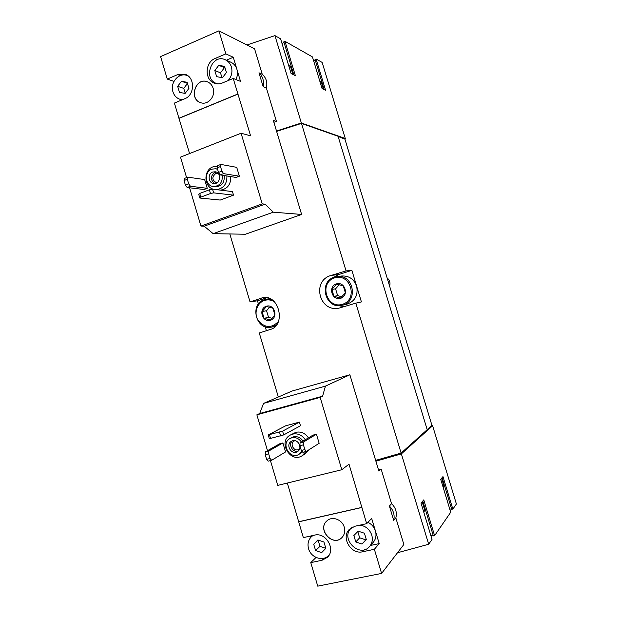 <?xml version="1.0" encoding="UTF-8"?>
<svg xmlns="http://www.w3.org/2000/svg" width="617" height="617" viewBox="0 0 617 617"><rect width="100%" height="100%" fill="white"/><g stroke="black" fill="none" stroke-linecap="round" stroke-linejoin="round"><path stroke-width="0.93" d="M323.424 89.257L321.21 81.992L319.768 81.012M292.905 74.464L290.53 66.628L288.609 65.309M230.758 176.585C230.943 184.406 227.542 188.925 220.547 190.136M207.25 188.324L204.651 179.57L187.73 177.156L184.475 178.413L184.051 180.534L185.401 185.085L187.159 187.491L204.088 189.519L207.25 188.324L190.429 186.249L187.159 187.491M235.918 79.531C237.553 76.207 237.877 72.798 236.905 69.312L240.53 81.39L233.218 78.436L250.587 135.825L241.077 133.233L180.511 157.127L186.581 177.603M189.596 187.784L200.941 226.061L204.173 226.177L213.143 233.658L245.381 234.244L301.62 214.454L273.3 120.369L276.439 121.418L266.359 87.922C267.631 82.47 266.259 77.912 262.24 74.256L254.566 48.774L218.95 30.85L225.853 53.864L233.288 57.258L226.346 60.219M241.077 133.233L262.225 203.88L200.941 226.061M239.373 176.215L236.727 167.354L220.84 164.415L217.485 165.703L217.145 167.824L218.518 172.444L220.223 174.912L236.126 177.441L239.373 176.215L223.585 173.632L220.223 174.912M220.246 200.055L233.519 195.142L232.47 191.602L212.526 189.149L209.371 189.812L199.738 193.437L198.728 194.34L199.823 198.026L220.246 200.055M285.571 451.937L282.91 442.967L279.609 443.831L265.464 451.845L265.241 454.69L266.621 459.357L268.218 461.154L271.642 460.282L285.571 451.937M374.365 549.292L379.224 543.608L371.673 518.442L366.675 523.656L354.983 526.232L349.53 529.201C340.653 537.176 350.849 554.845 362.619 551.76L374.365 549.292L381.591 573.417L403.85 544.495L395.844 517.918L393.708 520.37L389.389 506.033L391.564 503.703L381.129 469.043L378.861 471.056L349.878 374.774L325.452 386.119L322.591 396.191L320.154 397.387L256.865 414.817L267.5 450.688M270.431 460.591L277.773 485.378L341.818 469.738L349.014 464.177L366.675 523.656M320.154 397.387L341.818 469.738M319.159 443.299L316.444 434.221L313.05 435.108L300.047 442.875L299.908 445.744L301.32 450.472L302.854 452.315L306.371 451.42L319.159 443.299M305.947 451.528L302.299 455.624C290.453 463.807 277.542 441.556 290.298 435.062L295.875 432.301C301.019 431.298 305.199 433.157 308.431 437.869M308.978 449.77L305.477 453.595L302.299 455.624M285.625 425.815L299.392 422.128L282.586 431.121L268.233 434.939L285.625 425.815M282.586 431.121L283.712 434.916L300.471 425.738L299.392 422.128M301.358 123.014L274.943 35.616L280.604 38.832L291.116 73.6L295.381 75.66L284.985 41.324L312.449 56.926L322.074 88.601L325.606 90.313L316.089 58.993L322.151 62.433L345.273 138.493L301.358 123.014L276.501 131.005M274.943 35.616L246.993 44.964M273.879 122.289L276.439 121.418M316.035 557.436L310.767 562.627L317.747 586.15L381.591 573.417M310.467 536.042L310.845 537.299M287.337 483.042L303.34 537.615L314.562 535.14C325.876 531.97 336.057 549.438 327.434 557.321L322.035 560.259L324.095 558.177M349.878 374.774L292.126 391.016L263.521 403.418L259.711 413.521L256.865 414.817M344.247 527.173C342.227 519.475 332.062 515.82 326.925 520.864C316.729 529.332 332.841 547.372 341.941 537.569C344.556 534.731 345.327 531.268 344.247 527.173M361.832 507.49L298.667 521.843M310.767 562.627L322.035 560.259M338.124 136.465L344.934 139.164L431.854 425.067L427.041 429.825L432.324 425.422L432.61 425.738L456.403 503.989L452.855 509.141L442.967 476.609L440.723 479.324L450.718 512.241L434.592 535.664L423.763 499.878L421.049 503.156L432.016 539.412L428.684 544.256L401.366 453.896L375.892 461.192M428.684 544.256L397.502 552.747M381.129 469.043L378.476 469.768M395.844 517.918C397.171 512.449 395.744 507.706 391.564 503.703M441.579 478.291L443.97 486.165L443.199 487.453M422.182 501.783L424.781 510.352L423.748 512.079M301.482 123.415L338.07 136.264L427.195 429.694L401.119 453.079L355.808 303.148L361.415 301.921L351.86 270.323L346.06 270.909L301.482 123.415L276.617 131.398M278.329 397.001L259.287 332.972L270.246 329.478C286.288 325.575 279.277 294.139 262.904 297.656L250.047 301.929L229.825 233.966M401.119 453.079L375.645 460.375M346.06 270.909L331.329 275.383C310.976 280.573 319.475 313.475 339.774 307.929L355.808 303.148M265.194 326.709L266.382 330.704M250.047 301.929L257.466 300.772L258.43 304.019M432.61 425.738L401.366 453.896M301.52 123.431L337.854 136.195M351.86 270.323L338.725 274.557L333.542 277.449M338.224 305.6L344.155 306.657M337.059 276.532L341.803 275.976C348.998 275.683 353.942 279.054 356.634 286.111C358.346 295.342 354.976 301.404 346.515 304.32L341.849 305.33C325.298 309.634 318.071 281.637 334.537 277.087L337.059 276.532C353.927 273.778 358.693 302.477 341.849 305.33M266.868 297.741L257.466 300.772M431.807 425.56L432.324 425.422M449.739 509.01L452.855 509.141M430.789 535.34L434.592 535.664M432.432 425.776L401.366 453.765L375.853 461.069M401.366 453.765L401.15 453.048M344.61 138.74L345.273 138.493M301.443 123.184L276.555 131.19M282.177 44.038L283.843 41.809L284.985 41.324M313.714 61.075L316.089 58.993M451.721 509.387L442.088 477.681M433.358 535.926L422.799 501.043M324.218 89.642L315.032 59.425M293.869 74.927L283.843 41.809M393.708 520.37C394.895 515.002 393.461 510.22 389.389 506.033M325.452 386.119L263.521 403.418M322.591 396.191L259.711 413.521M361.963 507.367L298.821 521.712M370.485 545.451L379.224 543.608M352.508 527.088L351.181 528.214C339.89 538.672 359.719 558.524 369.575 546.485L373.277 542.266C375.884 539.088 376.609 535.34 375.445 531.021C374.149 527.049 371.65 524.157 367.94 522.344M316.444 434.221L303.556 441.965L303.433 444.834L304.844 449.569L306.371 451.42M304.844 449.569L301.32 450.472M303.556 441.965L300.047 442.875M303.433 444.834L299.908 445.744M282.91 442.967L268.873 450.958L268.665 453.803L270.053 458.477L271.642 460.282M270.053 458.477L266.621 459.357M268.873 450.958L265.464 451.845M268.665 453.803L265.241 454.69M301.906 451.174L299.114 454.243C290.106 460.39 280.311 443.53 289.951 438.533L291.772 437.792C295.713 437.029 298.929 438.456 301.412 442.065M292.659 440.769C298.497 438.918 302.808 448.667 297.448 451.613C291.54 455.585 285.139 444.579 291.425 441.278L292.659 440.769M289.951 438.533L293.422 436.859C297.348 436.096 300.548 437.507 303.016 441.101M302.415 451.791L299.114 454.243M290.298 435.062L292.612 434.129C297.795 433.119 302.022 434.993 305.276 439.751M326.956 520.833C316.86 529.309 332.872 547.24 341.972 537.538M369.575 546.485C372.221 543.269 372.946 539.466 371.766 535.086C369.683 529.324 365.75 526.008 359.958 525.136M353.865 535.525L355.785 541.95L362.017 544.032L366.351 539.682L364.423 533.235L358.168 531.168L353.865 535.525M313.074 535.471L311.516 536.628C308.292 539.829 307.305 543.855 308.562 548.698C310.86 557.645 322.853 561.817 328.529 555.539L329.432 554.49M313.714 544.233L315.596 550.549L321.642 552.624L325.83 548.359L323.94 542.011L317.878 539.96L313.714 544.233L318.094 540.13L319.953 546.361L315.596 550.549M319.953 546.361L325.822 548.366M357.783 531.561L359.657 537.808L355.785 541.95M359.657 537.808L365.812 539.86L362.017 544.032M365.812 539.86L366.267 539.405M298.289 450.965C292.905 453.187 287.861 444.533 292.389 440.846M299.638 448.806L299.021 449.276C294.294 452.438 289.18 443.662 294.193 441.008L294.895 440.685M180.334 75.582L177.657 74.611L185.27 74.356C195.173 77.418 194.825 95.126 184.822 98.712L174.395 103.078L189.566 153.556M180.789 99.538L181.012 100.301M173.955 81.39L167.269 79.076L160.597 56.602L218.95 30.85M228.028 80.611C231.576 76.67 232.702 72.12 231.398 66.952C230.311 63.543 228.275 61.145 225.298 59.756L230.874 62.217C233.82 63.59 235.833 65.957 236.905 69.312L233.288 57.258M262.225 203.88L265.079 204.165L273.308 212.186L301.62 214.454M263.127 86.588C264.192 80.981 262.811 76.385 258.978 72.798L263.127 86.588L266.359 87.922M258.978 72.798L262.24 74.256M273.308 212.186L213.143 233.658M265.079 204.165L204.173 226.177M213.143 88.293C212.109 85.092 210.166 82.917 207.304 81.768C195.419 76.855 188.501 99.36 200.803 102.723C207.983 105.399 215.865 96.252 213.143 88.293M237.877 93.992L178.899 118.256M217.531 59.602L215.032 58.522C204.821 62.348 204.443 80.033 214.477 83.195C217.068 84.136 219.698 84.066 222.359 82.986L233.218 78.436M215.032 58.522L225.853 53.864M177.657 74.611L167.269 79.076M238.062 94.054L179.1 118.317M225.298 59.756C211.855 53.263 202.507 78.86 216.536 83.48L217.747 83.85M214.809 70.515L216.644 76.67L222.452 77.696L226.424 72.544L224.573 66.358L218.757 65.363L214.809 70.515L220.5 72.821L221.927 77.603M188.069 75.93L187.152 75.536C178.961 72.081 169.791 82.616 172.914 91.74C174.156 95.581 176.508 98.095 179.979 99.291L182.424 99.715M177.657 86.318L179.462 92.38L185.092 93.422L188.933 88.378L187.121 82.292L181.475 81.274L177.657 86.318L183.75 88.378L185.208 93.267M187.437 83.364L181.475 81.274M187.475 83.48L183.75 88.378M225.02 67.839L218.757 65.363M224.403 67.739L220.5 72.821M220.84 164.415L220.5 166.536L221.881 171.156L223.585 173.632M221.881 171.156L218.518 172.444M220.5 166.536L217.145 167.824M187.73 177.156L187.321 179.277L188.671 183.835L190.429 186.249M188.671 183.835L185.401 185.085M187.321 179.277L184.051 180.534M283.712 434.916L269.351 438.71L268.233 434.939M270.608 438.625L269.482 434.846M280.635 435.972L279.509 432.178M233.519 195.142L213.629 192.866L210.482 193.53L200.833 197.139L199.823 198.026M200.833 197.139L199.738 193.437M213.629 192.866L212.526 189.149M210.482 193.53L209.371 189.812M207.358 81.791C195.504 76.971 188.632 99.329 200.849 102.738M222.228 175.228C222.76 182.385 219.791 186.157 213.32 186.527C205.06 185.902 203.849 171.75 211.832 169.143L215.749 168.75L217.585 169.32M212.695 172.043L215.233 171.781C221.958 172.59 220.284 184.691 213.636 183.48C208.222 183.033 207.459 173.747 212.695 172.043M224.195 175.544C224.727 182.663 221.765 186.411 215.318 186.789L213.32 186.527M213.528 189.272C203.71 186.951 203.332 170.014 213.05 166.821L217.408 166.197M226.902 175.976C227.095 183.866 223.67 188.432 216.621 189.658M214.747 183.504C210.15 179.809 210.204 176.107 214.901 172.405L216.312 172.089M216.937 182.748L216.444 182.709C211.932 180.156 211.685 177.102 215.703 173.562L218.21 173.462M387.106 277.897C389.728 280.087 390.561 282.833 389.62 286.141M336.334 283.905C344.996 281.043 349.399 295.643 340.669 298.289C332.023 301.065 327.666 286.589 336.334 283.905M331.861 289.419L336.496 284.159L343.245 285.81L345.343 292.743L340.677 297.996L333.944 296.33L331.861 289.419L335.586 288.833L337.646 295.659L333.944 296.33M334.522 277.912C350.417 272.621 358.539 299.469 342.481 304.289C326.632 309.318 318.68 282.871 334.522 277.912M266.274 306.256C274.457 303.564 278.691 317.755 270.447 320.254C262.279 322.884 258.083 308.801 266.274 306.256M262.094 311.57L266.451 306.502L272.845 308.161L274.858 314.901L270.47 319.968L264.091 318.287L262.094 311.57L266.544 310.737L268.518 317.377L264.091 318.287M278.421 321.503C271.642 328.36 264.94 328.097 258.315 320.724C253.502 313.606 256.788 302.808 264.539 300.433C267.824 299.438 271.017 299.808 274.118 301.543M276.57 324.804L271.896 327.025C256.186 331.406 248.906 303.942 264.608 299.607L271.233 299.361M268.518 317.377L272.136 318.326M269.621 307.173L266.544 310.737M337.646 295.659L341.972 296.731M339.219 284.722L335.586 288.833M331.329 275.383L338.725 274.557M260.906 298.142L264.917 297.533M362.619 551.76L364.439 549.701M352.091 527.296L351.181 528.214M312.703 535.548L311.516 536.628M329.285 554.768L328.529 555.539M217.485 83.835L216.536 83.48M187.938 75.829L187.152 75.536M181.961 99.908L179.979 99.291M215.749 168.75L217.508 169.05M271.896 327.025L275.398 326.2M266.467 299.168L269.822 298.643"/></g></svg>
